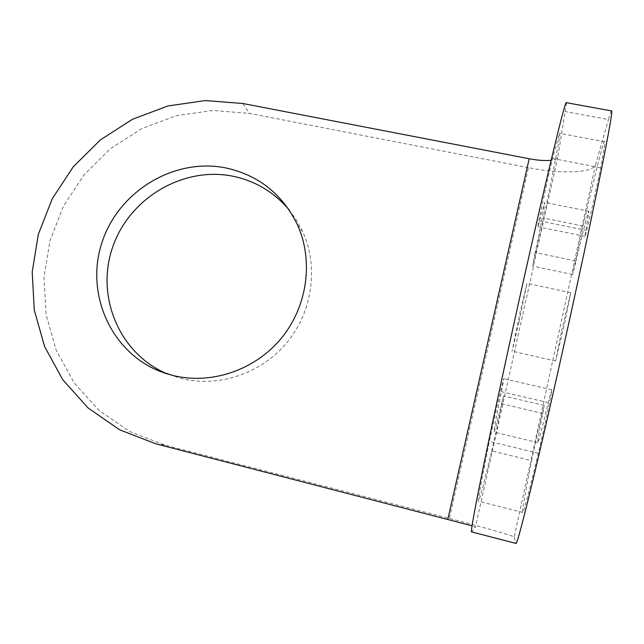 <?xml version="1.0" encoding="UTF-8"?>
<svg xmlns="http://www.w3.org/2000/svg" width="644" height="644" viewBox="0 0 644 644"><rect width="100%" height="100%" fill="white"/><g stroke="black" fill="none" stroke-linecap="round" stroke-linejoin="round"><path stroke-width="0.48" stroke-dasharray="3.22 2.42" d="M289.003 209.743L296.578 220.264L302.744 231.751C318.675 266.737 312.646 311.31 287.119 342.35C261.577 373.375 219.032 387.793 181.713 378.624L167.649 374.035M566.543 102.71L557.825 157.12C557.471 158.738 555.233 159.793 551.119 160.3M611.269 110.865L608.435 119.526L565.384 111.613M535.212 252.545L532.644 266.077L543.576 218.058C554.428 166.466 561.592 129.243 559.515 133.292L552.584 158.472C548.237 175.643 536.492 230.665 537.981 226.769L544.623 202.409C545.307 202.546 542.176 219.258 535.212 252.545L576.074 261.078L572.629 274.513L582.957 226.036C595 174.331 604.394 137.244 604.748 141.785C604.909 143.58 603.525 152.217 600.619 167.706C597.374 185.239 584.696 240.55 584.905 236.348L588.986 211.272C588.197 211.119 583.891 227.718 576.074 261.078M491.702 450.913L496.669 429.234L503.568 395.923L501.523 403.724C497.184 421.836 494.681 431.295 494.02 432.1C493.473 432.003 495.952 418.544 501.475 391.721L503.85 378.664C503.568 377.456 493.932 419.284 489.424 441.406C481.342 480.963 477.687 500.903 478.468 501.225C479.611 499.913 484.022 483.137 491.702 450.913L531.67 460.677L536.299 438.757L544.18 405.446L542.779 413.448C539.109 431.858 537.442 441.591 537.764 442.645C538.376 442.822 541.878 429.5 548.277 402.661L551.715 389.741C552.56 388.783 543.657 431.158 538.336 453.279C528.853 492.837 523.628 512.552 522.678 512.431C522.091 510.66 525.085 493.409 531.67 460.677M519.08 321.718L526.977 283.336L519.998 312.541L512.036 351.165L519.08 321.718M561.592 331.121L570.737 292.714L564.804 322.378L555.611 361.034L561.592 331.121M528.458 167.657L249.494 113.4L212.85 110.462L176.359 115.662L141.696 128.631L110.43 148.7L83.953 174.927L63.466 206.112L49.926 240.856L44.009 277.596L46.094 314.642L56.213 350.256L74.044 382.681L98.862 410.252L129.573 431.456L164.727 445.068L449.367 518.436L528.458 167.657C561.318 174.234 593.591 173.172 595.66 164.381L608.435 119.526M595.66 164.381L514.162 537.096C514.242 536.009 482.984 527.074 449.367 518.436M514.162 537.096L515.981 543.415M515.9 543.278L471.682 531.823L475.425 527.098L472.052 525.802M242.933 103.515L249.494 113.4M164.727 445.068L155.655 443.764M557.825 157.12L475.425 527.098M552.584 158.472L600.619 167.706M582.957 226.036L543.576 218.058M539.583 220.924L585.879 230.327M501.523 403.724L542.779 413.448M538.336 453.279L489.424 441.406M548.277 402.661L501.475 391.721M297.431 224.772L302.744 231.751M572.629 274.513L532.644 266.077M570.737 292.714L526.977 283.336M166.482 373.665L168.784 374.494M604.748 141.785L559.515 133.292M588.986 211.272L544.623 202.409M584.905 236.348L537.981 226.769M544.18 405.446L503.568 395.923M522.678 512.431L478.468 501.225M551.715 389.741L503.85 378.664M537.764 442.645L494.02 432.1M555.611 361.034L512.036 351.165"/><path stroke-width="0.97" d="M167.649 374.035C119.534 354.377 95.409 296.578 112.579 247.385C129.211 198.014 183.355 165.846 233.41 176.335C255.66 181.117 274.191 192.258 289.003 209.743M226.382 168.036C258.872 175.41 282.555 194.319 297.431 224.772C313.757 260.635 307.534 306.383 281.315 338.261C255.08 370.131 211.409 384.943 173.147 375.549L159.905 371.314C110.108 351.696 84.823 292.336 102.275 241.597C119.156 190.664 174.87 157.305 226.382 168.036M471.569 531.912L471.521 531.896C470.708 531.091 475.047 507.464 484.538 461.007C494.069 414.656 508.615 347.164 522.944 283.03C546.056 179.483 563.919 105.713 566.084 102.629L566.543 102.71M515.981 543.415L516.037 543.431C517.237 543.15 523.411 519.78 534.552 473.332C545.613 426.94 561.029 358.998 575.14 294.219C597.954 189.626 612.702 114.608 611.8 110.961L611.269 110.865M472.052 525.802L155.655 443.764L119.631 429.798L88.18 408.038L62.79 379.759L44.581 346.512L34.269 310.006L32.2 272.026L38.318 234.368L52.245 198.755L73.271 166.78L100.416 139.885L132.471 119.277L167.987 105.946L205.38 100.569L242.933 103.515L529.183 158.746C537.909 160.388 545.226 160.903 551.119 160.3M447.878 519.136L529.183 158.746M566.084 102.629L611.8 110.961M159.905 371.314L166.482 373.665M471.521 531.896L516.037 543.431"/></g></svg>
